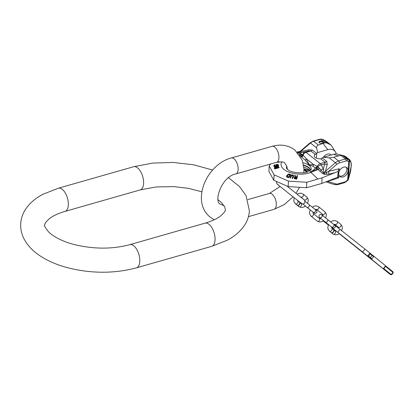 <?xml version="1.0" encoding="UTF-8"?>
<svg xmlns="http://www.w3.org/2000/svg" width="414" height="414" viewBox="0 0 414 414"><rect width="100%" height="100%" fill="white"/><g stroke="black" fill="none" stroke-linecap="round" stroke-linejoin="round"><path stroke-width="0.62" d="M339.211 233.677L390.656 274.751L362.912 252.261M335.997 231.105L331.567 227.565M323.199 220.947L328.338 224.988M320.291 218.613L319.768 218.183L320.317 218.608M323.267 220.9L328.385 224.88M331.573 227.358L363.057 252.369M339.351 233.574L336.194 231.048M383.514 268.95L385.864 266.005L370.566 253.596M334.398 224.952L370.587 253.539L368.672 256.111M334.481 224.843L333.87 224.372M330.693 221.899L328.023 219.829M392.705 272.179L393 271.807L385.832 266.042M374.013 256.338L373.707 256.721L370.333 254.025M368.662 256.126L368.243 256.483M371.974 258.9L368.595 256.204L371.974 258.9L371.668 259.283M383.799 268.598L391.561 274.844L383.788 268.608M385.532 266.419L393.3 272.66L391.561 274.844M390.656 274.751L390.961 274.368M331.091 232.477A1.884 1.325 -51.2 0 0 333.301 231.824A1.884 1.325 -51.2 0 0 333.446 229.532A1.884 1.325 -51.2 0 0 333.441 229.527L331.774 228.192A1.884 1.325 -51.2 0 0 331.769 228.186A1.884 1.325 -51.2 0 1 331.63 230.484A1.884 1.325 -51.2 0 1 329.425 231.131A1.884 1.325 -51.2 0 1 329.415 231.126A1.884 1.325 -51.2 0 0 329.415 231.126L331.086 232.471A1.884 1.325 -51.2 0 0 331.091 232.477M331.2 232.544A1.884 1.325 -51.2 0 0 331.298 232.637A1.884 1.325 -51.2 0 0 333.513 231.995A1.884 1.325 -51.2 0 0 333.658 229.703A1.884 1.325 -51.2 0 0 333.648 229.698A1.884 1.325 -51.2 0 0 333.544 229.625M331.298 232.637A1.884 1.325 -51.2 0 0 331.303 232.642L332.965 233.982A1.884 1.325 -51.2 0 0 332.965 233.982A1.884 1.325 -51.2 0 0 332.975 233.988A1.884 1.325 -51.2 0 0 335.18 233.336A1.884 1.325 -51.2 0 0 335.324 231.043A1.884 1.325 -51.2 0 0 335.319 231.038L333.658 229.703M294.266 197.695L293.759 200.133L294.002 201.758L295.373 203.771A1.884 1.325 -51.2 0 0 295.373 203.771L297.045 205.111A1.884 1.325 -51.2 0 0 297.05 205.116A1.884 1.325 -51.2 0 0 297.045 205.111A1.884 1.325 -51.2 0 0 299.26 204.469A1.884 1.325 -51.2 0 0 299.405 202.177A1.884 1.325 -51.2 0 0 299.4 202.172M297.159 205.189A1.884 1.325 -51.2 0 0 297.257 205.282A1.884 1.325 -51.2 0 0 299.472 204.635A1.884 1.325 -51.2 0 0 299.617 202.342A1.884 1.325 -51.2 0 0 299.607 202.337A1.884 1.325 -51.2 0 0 299.503 202.265M297.257 205.282A1.884 1.325 -51.2 0 0 297.262 205.282L298.924 206.622A1.884 1.325 -51.2 0 0 298.934 206.627A1.884 1.325 -51.2 0 0 301.138 205.981A1.884 1.325 -51.2 0 0 301.283 203.688A1.884 1.325 -51.2 0 0 301.278 203.683L301.868 203.766M316.431 158.164L316.7 153.371L317.626 152.575L316.596 147.865C316.544 146.432 317.15 145.48 318.413 145.009L325.026 142.856L326.677 142.908L331.055 145.071L335.102 151.436A10.961 7.799 -51.7 0 1 336.308 153.936M326.677 142.908L322.113 139.306L323.696 139.865L327.21 142.033L324.152 140.103L328.954 143.896M349.716 159.804L345.871 156.771L343.941 155.731L348.743 159.525L349.716 159.804C351.015 161.398 351.512 163.582 351.196 166.356L351.196 166.356A1.506 0.745 -176.8 0 1 351.134 166.542C351.279 162.676 350.725 160.865 349.478 161.103L348.334 179.438L351.134 166.542M324.09 140.067L323.676 139.828A1.506 1.506 0 0 0 323.489 139.751A1.506 1.03 -70.5 0 1 323.696 139.865L323.644 139.828M343.941 155.731L339.019 154.536A10.961 7.799 128.3 0 0 333.839 154.287L323.525 157.232L320.736 158.81A5.346 2.639 3.2 0 1 314.283 155.876A5.346 2.639 3.2 0 1 315.245 154.474L316.638 153.428L312.456 150.127L308.875 149.78A3.767 1.226 -102.1 0 1 308.342 151.048L302.08 152.393L298.727 152.652A1.506 0.476 -121.9 0 0 298.437 152.621A1.506 0.476 -121.9 0 0 298.422 152.631L298.23 153.04L300.533 151.571L310.479 143.032A7.535 5.356 -51.7 0 1 313.667 141.257L320.524 139.301A3.767 2.681 -51.7 0 1 322.113 139.306A1.506 1.03 109.5 0 0 321.906 139.192L323.489 139.751M348.06 170.713A5.651 4.021 -51.7 0 1 344.919 176.069A5.651 4.021 -51.7 0 1 339.858 176.493A5.651 4.021 -51.7 0 1 338.916 175.205L338.678 173.425L339.128 171.386A5.651 4.021 -51.7 0 1 346.86 167.623A5.651 4.021 -51.7 0 1 348.06 170.713M327.231 181.306L335.713 183.852A6.024 4.285 -51.7 0 0 338.181 183.837L345.038 181.875A2.261 1.609 -51.7 0 0 346.021 181.316L347.719 179.821A1.506 0.264 48.6 0 1 347.884 180.292A1.506 1.506 0 0 0 348.309 179.666A1.506 0.838 -160.5 0 0 348.334 179.438A1.506 0.745 3.2 0 1 347.719 179.821L348.743 161.512L347.16 160.953A2.261 1.609 128.3 0 0 346.207 160.948L339.351 162.909A6.024 4.285 128.3 0 0 336.799 164.327L328.535 171.427L339.278 168.741L338.29 170.532L337.917 177.213L337.653 177.244L338.771 177.854L327.981 181.322A2.261 1.092 72.2 0 1 328.007 181.001M346.166 167.22A5.651 4.021 -51.7 0 1 346.813 169.73A5.651 4.021 128.3 0 1 344.106 174.749A5.651 4.021 128.3 0 1 339.299 175.914M338.29 170.532L337.653 177.244L321.761 183.474L322.082 177.808L335.107 172.648L329.311 174.097L324.545 174.387L322.465 173.435L318.066 169.549L316.12 168.446A5.506 2.722 -176.8 0 1 315.551 168.063L312.937 166.211L309.242 165.072L305.108 160.027L301.527 156.989A16.86 8.327 3.2 0 0 300.75 156.906M349.478 161.103A1.506 1.459 76.7 0 0 348.743 159.525L348.624 159.55A1.506 1.03 -70.5 0 1 348.743 161.512A1.506 0.745 3.2 0 0 349.354 161.129A1.506 1.459 76.7 0 0 348.624 159.55L347.041 158.992L342.476 155.39L338.73 155.799A33.896 16.948 74.1 0 1 333.839 154.287M317.626 152.575L327.94 149.63A10.961 7.799 -51.7 0 1 335.102 151.436M323.262 157.465A5.874 4.181 -51.7 0 1 330.755 154.619L331.267 155.022M329.311 174.097A2.261 1.17 -104 0 1 328.535 171.427L326.563 172.436A1.506 0.279 -130.7 0 0 325.461 171.256L324.027 172.633L323.308 169.16L325.119 162.272L320.736 158.81M324.545 174.387A2.261 0.471 -84.5 0 1 324.504 173.233L323.484 172.985L324.027 172.633A1.506 0.476 -121.9 0 1 324.504 173.233L326.563 172.436A2.261 0.802 -92.6 0 0 326.905 174.454M337.979 171.448L335.107 172.648M273.814 180.323L268.909 171.37L269.214 165.895L274.12 174.853L273.814 180.323L288.165 186.574L306.484 187.744L306.79 182.274L322.082 177.808M306.484 187.744L321.761 183.474M288.165 186.574L288.47 181.104L306.79 182.274M274.12 174.853L288.47 181.104M270.528 164.022L269.214 165.895M300.067 151.426L297.123 151.995M298.986 152.259A2.261 1.589 69.1 0 1 298.758 152.228L299.286 152.041M298.323 152.694A2.261 1.853 60.8 0 1 298.303 152.704L300.114 151.379A1.506 0.279 49.3 0 1 300.533 151.571L308.875 149.78M347.16 160.953A1.506 1.03 -70.5 0 0 347.041 158.992A3.767 2.681 128.3 0 0 345.447 158.986L338.59 160.942L333.844 157.196L338.73 155.799M319.918 141.257A2.261 1.118 3.2 0 0 318.909 142.116A2.261 1.118 3.2 0 0 320.069 143.172A2.261 1.118 3.2 0 0 322.413 143.228A2.261 1.118 3.2 0 0 323.422 142.369A2.261 1.118 3.2 0 0 322.258 141.314A2.261 1.118 3.2 0 0 319.918 141.257M333.844 157.196L329.285 157.884L323.525 157.232M339.351 162.909A1.506 0.756 -105.9 0 0 338.59 160.942A7.535 5.356 128.3 0 0 335.407 162.718L325.461 171.256L327.288 164.322L326.713 161.388L322.532 158.086M327.288 164.322A3.767 2.282 14.7 0 1 324.679 163.949L321.326 164.907A3.767 1.537 -25 0 0 317.693 166.645A2.261 1.397 -60.3 0 1 316.12 168.446M322.465 173.435A2.261 1.325 -38.1 0 0 323.484 172.985L319.53 168.363A2.261 1.087 -47.9 0 1 318.066 169.549L310.883 172.39L317.75 178.889M319.53 168.363L317.693 166.645A3.441 1.697 -176.8 0 1 317.336 166.407A3.767 2.681 -51.7 0 1 320.312 163.649A3.767 1.884 74.1 0 1 321.326 164.907L323.308 169.16A3.767 1.537 -25 0 0 320.969 170.03A2.261 0.963 -51.8 0 1 319.815 171.029M318.583 167.416A2.261 1.263 -64.3 0 1 317.243 169.036L310.164 171.841A4.518 2.686 68.4 0 1 310.883 172.39A17.952 8.87 3.2 0 1 289.241 172.281A17.952 8.87 3.2 0 1 281.882 161.858M315.551 168.063A2.261 1.609 -51.7 0 0 317.336 166.407L313.445 164.441L309.289 164.865A2.261 1.609 -51.7 0 1 309.242 165.072M309.289 164.865L306.412 158.883L313.445 164.441A2.261 1.847 -88.3 0 1 312.937 166.211M303.312 155.333L303.079 155.147A2.261 1.609 -51.7 0 1 301.294 156.802L301.527 156.989A2.261 1.609 -51.7 0 0 303.312 155.333L306.412 158.883A2.261 1.066 -28.8 0 1 305.108 160.027M312.456 150.127A3.767 2.681 -51.7 0 1 310.862 151.012L308.342 151.048L304.989 152.005A3.767 3.089 -97.6 0 0 302.8 154.888A2.261 1.775 -40.8 0 1 300.849 156.383L300.279 155.638A2.261 1.842 -33.5 0 0 302.168 154.453L302.8 154.888A3.441 1.697 -176.8 0 0 303.079 155.147A3.767 2.681 -51.7 0 1 306.049 152.388A3.767 1.884 74.1 0 0 304.989 152.005L302.08 152.393A3.767 3.089 -97.6 0 0 300.393 153.775A2.261 2.054 -51.5 0 1 299.239 154.515M302.168 154.453L298.23 153.04A2.261 1.796 -69.9 0 1 298.147 153.118M301.49 154.117A2.261 1.992 -58.8 0 1 299.927 155.224L299.586 155.007M300.031 155.685L299.752 155.255M297.33 152.89L298.758 152.228M298.303 152.704L298.303 152.704A2.261 1.853 60.8 0 1 297.92 152.859M317.103 166.221A2.261 1.609 -51.7 0 1 315.318 167.877A16.86 8.327 3.2 0 1 310.164 171.841M298.23 153.04L298.422 152.631M294.199 177.678L294.639 178.765L296.817 179.086L297.526 175.567L296.838 178.729L294.401 178.18L294.256 177.409L294.996 176.861L294.654 175.246L295.182 175.298L295.482 176.778L296.766 176.923L297.076 175.51L297.526 175.567M294.654 175.246L294.975 177.218M293.645 175.852L292.626 178.201L292.191 178.108L293.179 175.821L292.703 175.298L291.575 175.505L290.442 177.761L290.002 177.678L290.944 175.671L291.849 174.92L293.221 175.05L293.567 176.188M292.191 178.108L292.605 178.553L293.547 176.54M290.002 177.678L290.421 178.108L291.792 175.686L292.688 175.65L293.159 176.173M286.524 176.188L286.773 177.057L288.698 177.715L290.856 174.501L288.713 177.368L286.793 176.716L286.731 175.583L288.48 174.009L290.856 174.501M274.301 167.701L274.653 168.953L279.129 167.717L279.145 167.38L274.668 168.617L274.301 167.701L275.15 166.925L276.511 166.878L278.565 165.942L278.674 166.2L276.795 167.054L277.054 167.701L279.145 167.38M278.674 166.2L278.653 166.542L276.775 167.396M278.456 165.015L278.167 165.76L276.919 166.268L276.935 165.926L274.203 166.159L273.871 165.522L274.146 165.134L275.005 164.782L274.472 165.755L275.465 165.962L277.877 165.124L277.551 164.575L275.915 165.181L275.879 164.622L278.125 164.389L278.374 165.227L276.935 165.926M273.871 165.522L274.182 166.5L276.919 166.268M275.02 165.005L274.435 165.76M276.459 165.082L277.53 164.922L277.856 165.471M276.495 165.072L276.48 165.419L275.895 165.528L275.915 165.181M275.879 164.622L275.895 165.528M279.331 161.765L279.196 162.21L279.217 161.853L278.343 161.89M276.454 162.329L279.196 162.21M275.326 162.583L276.081 162.433M294.633 178.077L295.218 177.518L296.657 177.684M287.005 176.307L288.325 174.755L290.157 175.086M274.792 167.732L276.034 167.391L276.464 168.198M296.678 177.327L296.46 178.336L294.685 177.932L295.001 177.208L296.678 177.327M287.363 176.509L287.026 175.96L288.072 174.558L288.956 174.366L290.173 174.739L288.584 176.876L287.363 176.509M276.485 167.856L275.056 168.25L274.761 167.53L276.05 167.049L276.485 167.856M296.817 179.086L296.838 178.729M295.001 178.874L295.022 178.517M294.639 178.765L294.659 178.413M294.38 178.532L294.401 178.18M294.209 178.243L294.23 177.885M295.218 177.518L295.239 177.166M294.68 177.875L294.696 177.523M294.799 177.684L294.82 177.327M294.98 177.565L295.001 177.208M290.421 178.108L290.442 177.761M291.363 176.1L291.384 175.748M291.554 175.852L291.575 175.505M291.792 175.686L291.813 175.339M292.072 175.598L292.093 175.251M292.393 175.593L292.413 175.241M292.688 175.65L292.703 175.298M292.946 175.774L292.967 175.422M293.102 175.95L293.122 175.598M292.605 178.553L292.626 178.201M288.698 177.715L288.713 177.368M287.068 177.218L287.088 176.876M286.597 176.856L286.612 176.514M286.773 177.057L286.793 176.716M287.119 176.043L287.14 175.696M287.802 175.127L287.818 174.78M288.051 174.899L288.072 174.558M288.325 174.755L288.341 174.413M288.62 174.692L288.636 174.351M288.936 174.713L288.956 174.366M274.653 168.953L274.668 168.617M276.174 167.479L276.195 167.137M274.953 167.608L274.974 167.266M275.227 167.489L275.243 167.147M275.512 167.411L275.527 167.07M275.812 167.37L275.833 167.028M276.034 167.391L276.05 167.049M277.235 164.938L277.256 164.591M277.53 164.922L277.551 164.575M277.732 164.995L277.747 164.648M277.835 165.129L277.856 164.782M274.523 165.595L274.544 165.248M274.71 165.445L274.73 165.098M273.871 166.211L273.892 165.864M273.98 166.387L274.001 166.04M274.182 166.5L274.203 166.159M274.58 166.583L274.601 166.242M274.974 166.588L274.994 166.247M275.46 166.537L275.481 166.195M277.401 166.138L277.421 165.797M277.789 165.988L277.804 165.641M278.167 165.76L278.187 165.414M278.353 165.569L278.374 165.227M286.835 168.855A12.053 5.951 -176.8 0 1 287.238 168.037M303.545 165.072A12.053 5.951 -176.8 0 1 308.746 167.458A12.053 5.951 3.2 0 1 310.676 170.185M310.572 170.278A12.053 5.951 3.2 0 0 308.725 167.851A12.053 5.951 -176.8 0 0 303.612 165.486M286.923 168.953A12.053 5.951 -176.8 0 1 287.275 168.338M309.719 170.873L308.963 170.025L303.933 168.938M309.579 170.951L308.994 170.211A2.261 1.609 128.3 0 0 308.963 170.025M308.994 170.211L305.77 170.366A2.261 1.998 96 0 0 304.601 169.078M307.597 171.81L303.943 169.44M323.303 142.69A2.261 1.118 3.2 0 0 319.882 141.914A2.261 1.118 3.2 0 0 318.987 142.447M211.725 246.33L136.454 267.832A12.053 6.024 74.1 0 0 139.787 261.493A12.053 6.024 74.1 0 0 136.739 249.404A12.053 6.024 74.1 0 0 129.83 244.653L205.101 223.151A12.053 6.024 74.1 0 1 212.009 227.902A12.053 6.024 74.1 0 1 215.057 239.991A12.053 6.024 74.1 0 1 211.725 246.33L226.939 240.363C234.365 236.57 240.172 231.623 244.363 225.537C247.365 221.05 249.042 216.144 249.394 210.809L246.035 195.615L239.504 186.559L228.575 177.761M129.83 244.653C112.665 249.218 94.449 249.264 75.167 244.783C64.579 242.252 54.068 237.341 48.557 231.887C45.09 227.436 43.827 225.169 44.769 225.081C44.464 223.798 46.032 221.635 49.473 218.602C52.961 215.844 58.131 213.443 64.993 211.399A12.053 6.024 -105.9 0 0 68.331 205.059A12.053 6.024 -105.9 0 0 65.283 192.971A12.053 6.024 -105.9 0 0 58.374 188.22L43.154 194.182C35.728 197.98 29.922 202.922 25.735 209.013C22.734 213.5 21.052 218.406 20.7 223.736C20.457 229.165 21.616 234.308 24.178 239.163C27.717 245.662 32.985 251.205 39.982 255.785C47.931 261.027 57.355 265.063 68.258 267.899C91.794 273.685 114.528 273.664 136.454 267.832M201.83 191.78L188.22 188.313L173.694 186.6L156.083 186.962L140.263 189.891A12.053 6.024 -105.9 0 0 143.601 183.557A12.053 6.024 -105.9 0 0 140.553 171.468A12.053 6.024 -105.9 0 0 133.644 166.718L58.374 188.22M274.761 147.115A8.285 4.145 74.1 0 1 278.839 155.602A8.285 4.145 74.1 0 1 276.635 162.278L235.866 173.921A8.285 4.145 74.1 0 0 238.071 167.251A8.285 4.145 74.1 0 0 233.993 158.764A8.285 4.145 74.1 0 0 231.312 157.988L272.086 146.339A8.285 4.145 74.1 0 1 274.761 147.115M248.441 216.662L274.006 209.36A8.285 4.145 -105.9 0 0 276.21 202.684A8.285 4.145 -105.9 0 0 272.133 194.197A8.285 4.145 -105.9 0 0 269.452 193.426L280.143 186.466M368.274 256.463L370.571 253.58M369.94 253.011L367.591 255.956M373.578 256.613L371.839 258.791M385.631 265.809L383.281 268.753M372.103 255.433L370.364 257.611M391.225 274.565L392.964 272.386M319.996 218.359L320.27 218.012M337.752 232.228L340.096 229.284M365.024 249.078L362.674 252.022M330.646 221.935L332.37 220.916L334.848 220.507L337.172 221.418A1.884 1.325 128.8 0 1 337.172 221.418A1.884 1.325 128.8 0 1 337.032 223.71A1.884 1.325 128.8 0 1 334.822 224.357A1.884 1.325 128.8 0 1 334.817 224.352A1.884 1.325 128.8 0 1 334.812 224.352L333.741 224.424M337.172 221.418L340.722 224.269A1.884 1.325 128.8 0 1 340.722 224.269A1.884 1.325 128.8 0 1 340.582 226.561A1.884 1.325 128.8 0 1 338.373 227.208A1.884 1.325 128.8 0 1 338.367 227.203A1.884 1.325 128.8 0 1 338.357 227.198L334.817 224.352M305.113 201.437L309.077 204.599A1.697 1.19 128.8 0 1 308.947 206.658A1.697 1.19 128.8 0 1 306.95 207.238L313.217 212.273A1.697 1.19 128.8 0 0 315.214 211.694A1.697 1.19 128.8 0 0 315.339 209.634C316.865 210.24 317.29 211.3 316.601 212.822L314.935 213.427L312.963 212.108M305.454 206.105L308.44 208.501A1.697 1.19 -51.2 0 0 308.699 208.646M316.456 209.355A1.697 1.19 128.8 0 1 316.451 209.349L322.713 214.385A1.697 1.19 128.8 0 1 322.708 214.385A1.697 1.19 128.8 0 0 322.723 214.39A1.697 1.19 128.8 0 0 324.711 213.81A1.697 1.19 128.8 0 0 324.84 211.745A1.697 1.19 128.8 0 1 324.84 211.745L318.573 206.71A1.697 1.19 128.8 0 1 318.573 206.71A1.697 1.19 128.8 0 1 318.444 208.775A1.697 1.19 128.8 0 1 316.456 209.355L315.095 209.437M311.043 216.118A1.697 1.19 -51.2 0 0 311.054 216.129A1.697 1.19 -51.2 0 0 311.059 216.129A1.697 1.19 -51.2 0 0 313.046 215.549A1.697 1.19 -51.2 0 0 313.175 213.484A1.697 1.19 -51.2 0 0 313.17 213.479M323.613 220.636L321.854 221.666L319.541 222.033L317.315 221.164A1.697 1.19 -51.2 0 0 317.315 221.164A1.697 1.19 -51.2 0 0 317.321 221.164A1.697 1.19 -51.2 0 0 319.313 220.584A1.697 1.19 -51.2 0 0 319.442 218.52A1.697 1.19 -51.2 0 0 319.437 218.514M320.798 218.432L320.55 218.235C319.023 217.635 318.604 216.569 319.287 215.047C320.669 214.229 321.642 214.276 322.206 215.192L327.453 219.368A1.697 1.19 128.8 0 1 327.324 221.428A1.697 1.19 128.8 0 1 325.332 222.013L331.593 227.048A1.697 1.19 128.8 0 0 333.591 226.463A1.697 1.19 128.8 0 0 333.72 224.404C335.247 225.009 335.666 226.07 334.978 227.591L333.311 228.197L331.609 227.089M323.577 220.667L326.817 223.27A1.697 1.19 -51.2 0 0 327.076 223.415M295.373 203.771A1.884 1.325 -51.2 0 0 295.384 203.776A1.884 1.325 -51.2 0 0 297.588 203.124A1.884 1.325 -51.2 0 0 297.733 200.831A1.884 1.325 -51.2 0 0 297.728 200.826M297.128 194.197L298.328 193.555L300.807 193.147L303.131 194.057A1.884 1.325 128.8 0 1 303.131 194.057A1.884 1.325 128.8 0 1 302.986 196.35A1.884 1.325 128.8 0 1 300.781 196.997A1.884 1.325 128.8 0 1 300.771 196.992L300.507 196.904M303.131 194.057L306.681 196.914A1.884 1.325 128.8 0 1 306.681 196.914A1.884 1.325 128.8 0 1 306.541 199.206A1.884 1.325 128.8 0 1 304.331 199.853A1.884 1.325 128.8 0 1 304.326 199.848A1.884 1.325 128.8 0 1 304.316 199.843M298.918 206.617A1.884 1.325 -51.2 0 0 298.924 206.622L301.252 207.533L303.731 207.124L305.491 206.074M339.278 168.741L339.128 171.386M338.916 175.205L338.771 177.854M335.713 183.852A1.506 1.025 108.1 0 1 334.409 184.623L337.762 184.628L344.619 182.667L347.884 180.292M338.181 183.837A1.506 0.756 74.1 0 1 337.762 184.628M345.038 181.875A1.506 0.756 74.1 0 1 344.619 182.667M346.021 181.316A1.506 0.264 48.6 0 1 346.187 181.793M351.196 166.356L350.606 171.148L348.453 179.262A1.506 0.838 -160.5 0 0 348.474 179.029M327.94 149.63A33.896 16.948 74.1 0 1 323.298 143.611M300.114 151.379L310.06 142.84L313.175 141.117L320.032 139.156A1.506 0.756 74.1 0 1 320.524 139.301L325.026 142.856M346.207 160.948A1.506 0.756 -105.9 0 0 345.447 158.986L340.945 155.426M336.799 164.327A1.506 0.279 -130.7 0 0 335.407 162.718L329.285 157.884M310.06 142.84A1.506 0.279 49.3 0 1 310.479 143.032L316.596 147.865M313.175 141.117A1.506 0.756 74.1 0 1 313.667 141.257L318.413 145.009M286.85 166.35A12.399 6.122 -176.8 0 0 286.457 168.286L287.544 169.512C290.964 173.088 305.009 173.73 307.944 171.691L311.116 169.662A12.399 6.122 3.2 0 0 309.139 165.486A12.399 6.122 -176.8 0 0 303.079 162.862M326.713 161.388A3.767 2.681 -51.7 0 1 325.119 162.272L320.312 163.649L306.049 152.388L310.862 151.012L315.245 154.474M301.294 156.802A5.506 2.722 -176.8 0 1 300.849 156.383M303.829 167.272A12.399 6.122 -176.8 0 1 308.906 169.657A12.399 6.122 3.2 0 1 309.993 170.703M212.636 170.035L193.685 164.813L173.192 162.443L152.673 163.085L133.644 166.718M218.168 199.812L221.371 202.498L224.667 206.777L225.33 209.463C225.63 210.752 224.062 212.915 220.621 215.948C217.138 218.706 211.963 221.107 205.101 223.151M140.263 189.891L64.993 211.399M223.969 205.567L220.6 204.278C213.22 202.182 221.48 176.55 235.866 173.921M231.312 157.988C206.829 164.13 190.254 201.504 210.333 217.283L214.255 219.762M287.363 169.367L286.845 166.33L284.718 163.069C284.227 161.822 281.53 161.558 276.635 162.278M274.006 209.36L284.247 204.583L293.143 196.795M295.953 193.255L299.431 187.594M303.845 172.659L303.928 168.86L302.303 160.332L294.985 150.065C288.304 145.169 280.671 143.927 272.086 146.339M269.452 193.426L247.763 199.62M287.083 186.191L300.73 197.08C305.077 200.743 303.757 199.191 304.942 200.837L304.642 203.145L303.229 203.973L302.313 203.926L297.547 200.448M301.33 203.388L277.447 184.359M293.06 196.888L294.219 197.809M276.593 181.73L276.645 183.397L280.087 186.528M319.768 218.183L320.048 217.831M328.525 224.579L327.8 227.488L328.048 229.118L329.415 231.126M331.614 227.063L331.774 228.192M339.382 233.548L337.772 234.484L335.293 234.888L332.965 233.982M335.324 231.043L336.225 231.043M338.564 228.067L338.367 227.203M341.731 230.582L342.342 227.907L342.093 226.282L340.722 224.269M316.26 210.39L315.644 210.115M309.077 204.599L315.339 209.634M302.888 203.998L306.95 207.238M313.734 212.47L314.154 213.034L313.217 212.273M308.44 208.501L310.169 209.888M318.573 206.71L316.348 205.841L314.035 206.203L312.316 207.202M310.189 209.846L309.506 212.718L309.744 214.204L311.054 216.129L317.315 221.164M312.968 212.077L313.175 213.484L319.442 218.52L320.824 218.421M322.93 215.761L322.713 214.385M325.72 217.981L326.387 215.151L326.149 213.665L324.84 211.745M325.332 222.013L319.634 217.485C319.799 217.997 320.565 217.888 321.942 217.159C322.299 215.544 322.232 214.768 321.74 214.84M334.636 225.159L334.02 224.885M327.453 219.368L333.72 224.404M332.111 227.239L332.53 227.803L331.593 227.048M326.817 223.27L328.504 224.621M299.405 202.177L297.531 200.309M300.771 196.992L304.492 200.164M301.288 203.688L299.617 202.342M307.597 203.419L308.301 200.552L308.052 198.922L306.681 196.914M327.21 142.033L331.055 145.071M325.89 181.839L334.409 184.623M348.453 179.262L348.309 179.666M320.032 139.156L321.906 139.192M303.948 169.864L306.748 172.074"/></g></svg>
